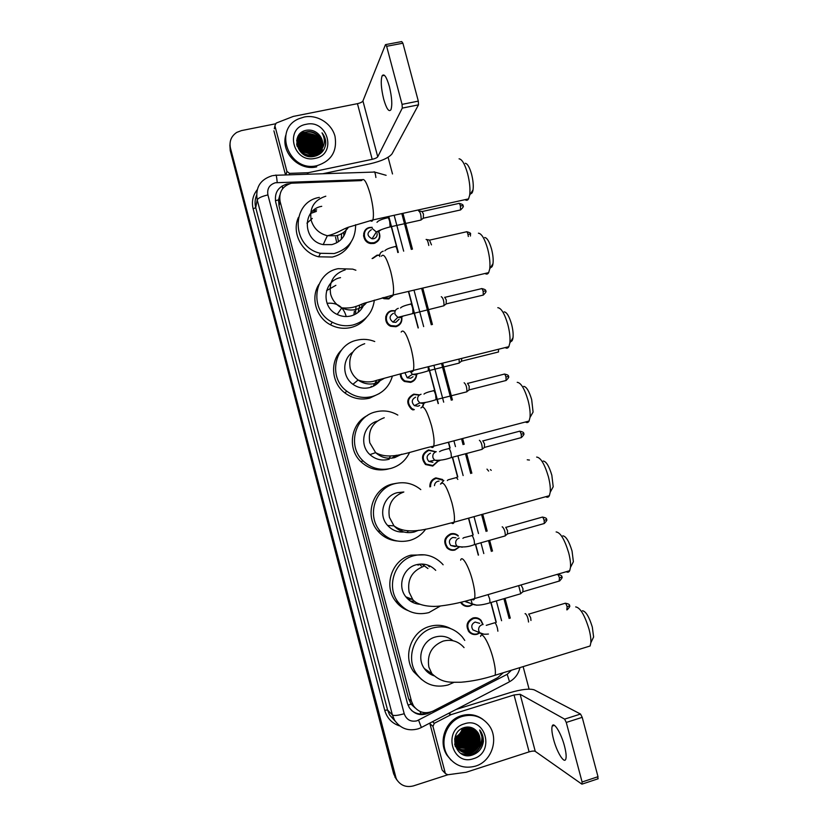 <?xml version="1.0" encoding="UTF-8"?>
<svg xmlns="http://www.w3.org/2000/svg" width="828" height="828" viewBox="0 0 828 828"><rect width="100%" height="100%" fill="white"/><g stroke="black" fill="none" stroke-linecap="round" stroke-linejoin="round"><path stroke-width="1.24" d="M375.022 242.387L375.074 243.101M378.872 231.685C381.108 237.388 379.452 241.31 373.883 243.473L370.778 243.556C362.064 242.573 361.111 228.911 369.65 227.472L372.124 227.307M372.103 258.584L376.978 255.179L379.71 255.034M389.284 298.059L389.17 298.773M393.766 294.861L388.549 298.949L383.985 298.701L382.215 297.852M396.27 325.973L396.074 326.687M401.787 317.238C402.356 322.03 400.39 325.197 395.898 326.729L390.723 326.273C383.54 323.562 384.233 312.052 391.654 310.676L395.318 310.666M416.67 374.629C416.38 378.603 414.362 381.19 410.616 382.381L404.457 381.47C401.694 379.69 400.307 377.164 400.286 373.883M413.131 409.984L411.444 409.115C405.896 403.019 406.662 398.03 413.731 394.149L419.599 394.894M423.957 403.433L422.777 406.745M438.209 461.134L432.744 466.071L425.582 464.529C420.748 458.401 421.711 453.537 428.48 449.935L435.952 451.767M429.877 486.874C429.711 482.351 431.709 479.36 435.87 477.88L442.535 479.484M459.188 547.142L454.945 550.03C451.995 550.755 449.387 550.071 447.12 547.981C443.073 541.885 444.253 537.175 450.67 533.843C453.516 533.139 456.052 533.76 458.277 535.706L457.615 535.654M472.829 604.471L469.786 606.137C466.65 606.934 463.939 606.158 461.662 603.819L460.606 602.36M479.878 632.871L477.218 634.238C473.999 635.055 471.246 634.248 468.959 631.805C465.46 625.771 466.785 621.176 472.923 618.009C476.038 617.212 478.729 617.967 481.006 620.265L483.076 624.55M476.069 617.729L476.41 618.371M451.405 549.657L450.763 550.071M361.184 180.607L291.425 183.205C282.4 186.072 278.632 192.199 280.123 201.608L411.485 701.275L413.389 705.673C418.564 712.597 425.157 714.378 433.179 711.014L497.659 677.697L503.32 672.729M316.669 209.836L312.694 211.057M279.823 195.17L278.539 199.921L279.688 196.132M414.776 707.557L411.112 704.193L415.076 707.899M278.612 200.19L279.015 205.789L408.597 698.749L411.04 703.924M496.075 622.366L490.869 602.701M478.274 555.133L475.458 544.524M472.964 535.085L468.482 518.193M457.584 477.052L452.409 457.491M449.914 448.083L448.383 442.276M438.126 403.588L428.355 366.69M418.099 327.96L408.421 291.425M398.102 252.436L388.58 216.491M363.709 233.434L364.382 233.248M363.554 235.649L364.216 235.39M385.848 316.317L386.428 316.151M462.376 603.664L461.662 603.829M289.614 183.702L286.943 184.033C278.001 186.869 274.265 192.945 275.734 202.26L407.428 703.334L409.26 707.609C414.383 714.533 420.934 716.323 428.925 712.98L430.798 712.008M443.642 771.292L445.516 773.642L447.865 774.76L413.462 785.886C406.02 787.738 400.286 785.41 396.27 778.879L230.453 148.088C229.087 141.381 231.188 136.154 236.777 132.387L241.434 130.607L275.248 123.858M388.084 157.279L392.503 173.952M402.946 213.324L412.447 249.176M422.756 288.072L432.423 324.504M442.659 363.13L452.419 399.934M462.645 438.519L464.187 444.305M466.671 453.692L471.846 473.202M482.724 514.229L487.195 531.079M489.69 540.498L492.494 551.075M505.07 598.52L510.276 618.133M523.13 666.623L529.092 689.134M396.508 779.5L393.673 773.87L230.225 150.603L229.987 143.772L230.339 149.351L394.356 774.78L230.453 148.088M397.202 780.421L394.356 774.78L397.202 780.421M496.293 622.304L491.087 602.639M478.491 555.07L475.676 544.462M473.181 535.023L468.7 518.131M457.812 476.99L452.626 457.429M450.132 448.02L448.6 442.214M438.354 403.526L428.573 366.638M418.316 327.909L408.649 291.373M398.32 252.385L388.798 216.439M427.134 712.722C421.452 714.937 416.246 714.171 411.516 710.445M230.225 150.603L229.873 145.045M314.795 210.943L312.736 211.026M478.543 618.444L478.708 619.085M479.909 619.83L480.426 619.696M478.977 618.671L479.433 619.499M389.357 86.454C386.521 76.776 384.109 73.226 382.122 75.793C380.58 80.595 381.097 88.379 383.674 99.122C386.479 108.768 388.891 112.318 390.919 109.762C392.451 105.063 391.934 97.3 389.357 86.454M285.971 174.936L286.902 171.386L274.906 125.825L274.327 128.785M285.525 174.956L273.913 130.824M322.765 173.745L369.971 163.83C381.542 161.108 388.901 157.765 392.058 153.811L418.492 104.845L402.294 108.106L377.734 156.802C376.968 157.796 375.125 158.634 372.186 159.328L308.161 172.721L307.674 174.232M385.879 44.567L401.715 41.576L402.905 43.211L386.645 46.296L385.475 44.64L362.933 100.954C362.209 102.082 360.387 102.982 357.448 103.666L293.319 116.406L276.138 123.103L274.906 125.825M418.306 101.12L418.502 104.845L402.304 108.095L402.066 104.369L418.306 101.12L402.905 43.211M402.066 104.369L386.645 46.296M286.902 171.386L289.562 173.362L308.161 172.721M317.093 165.641L316.813 165.703C289.055 172.524 272.629 129.023 299.053 118.673L304.269 117.007C317.331 114.316 331.697 123.393 335.019 136.361C337.348 151.265 331.376 161.025 317.093 165.641M316.679 166.852L316.399 166.904C298.836 171.085 280.557 152.259 285.784 135.233M325.735 143.71C325.89 139.684 324.648 136.051 322.009 132.832C325.808 139.87 325.021 146.121 319.639 151.565C324.1 145.645 323.686 139.797 318.387 134.032C315.075 130.927 311.256 129.644 306.919 130.182C289.262 132.563 297.045 160.508 314.123 156.409C320.871 154.764 324.742 150.53 325.735 143.71M306.194 124.303C327.909 119.087 337.296 154.608 315.168 158.345C293.36 163.737 283.921 127.874 306.194 124.303M321.771 148.316C324.276 139.663 315.261 130.306 306.598 132.221L304.683 132.728C290.814 137.148 298.96 159.39 313.212 155.571L320.322 150.965M313.864 156.451C317.145 155.353 319.556 153.252 321.109 150.147M321.854 148.129C324.545 139.456 315.478 129.861 306.712 131.807L304.797 132.325C290.918 136.734 299.074 159.007 313.336 155.178C310.096 151.472 306.091 149.94 301.351 150.593L300.429 150.81M321.409 149.061C321.357 138.835 316.265 133.774 306.132 133.857L304.228 134.364C301.009 135.616 298.794 137.79 297.573 140.895L297.149 146.349M321.502 148.874C321.595 138.545 316.513 133.401 306.246 133.443L304.342 133.96C301.04 135.243 298.794 137.489 297.614 140.698M321.005 149.775C320.415 140.015 315.302 135.243 305.667 135.471L303.772 135.989L297.469 141.733M321.109 149.599C320.653 139.715 315.54 134.881 305.78 135.067L303.886 135.585C300.906 136.723 298.773 138.7 297.49 141.526M320.539 150.458C319.463 141.195 314.35 136.734 305.211 137.086L303.317 137.593L297.418 142.571M320.664 150.292C319.701 140.905 314.588 136.361 305.325 136.682L303.431 137.2L297.428 142.364M320.022 151.12C318.511 142.385 313.419 138.235 304.756 138.68L302.872 139.187L297.428 143.43M320.157 150.965C318.749 142.085 313.646 137.862 304.87 138.286L302.986 138.793L297.418 143.213M319.453 151.762C317.538 143.575 312.487 139.746 304.3 140.263L302.427 140.77L297.511 144.3M319.598 151.607C317.776 143.275 312.715 139.363 304.414 139.87L302.541 140.377L297.48 144.082M318.811 152.373C316.555 144.765 311.566 141.257 303.855 141.826L297.656 145.19M318.977 152.228C316.803 144.465 311.794 140.874 303.969 141.433L297.614 144.972M318.107 152.963C315.551 145.956 310.655 142.768 303.41 143.379L297.883 146.101M318.283 152.818C315.799 145.666 310.883 142.385 303.524 142.996L297.821 145.873M317.321 153.511C314.516 147.146 309.734 144.279 302.965 144.931L298.194 147.022M317.517 153.377C314.775 146.846 309.962 143.906 303.079 144.538L298.101 146.794M316.441 154.029C313.45 148.326 308.803 145.8 302.53 146.452L298.597 147.984M316.669 153.904C313.719 148.026 309.041 145.417 302.644 146.07L298.484 147.736M315.458 154.505C312.311 149.485 307.861 147.312 302.096 147.974L299.115 148.968M316.348 155.809C313.491 149.682 308.782 146.939 302.21 147.591L298.97 148.719M314.319 154.919C311.1 150.634 306.877 148.823 301.671 149.475L299.788 149.992M314.619 154.815C311.411 150.344 307.126 148.44 301.775 149.102L299.601 149.733M312.984 155.26C309.734 151.752 305.822 150.323 301.247 150.965L300.667 151.089M311.287 155.467C308.523 153.118 305.397 152.062 301.909 152.3M311.752 155.436C308.782 152.735 305.387 151.586 301.547 151.979M308.627 155.353L304.104 153.822M309.496 155.447L303.358 153.377M297.5 141.091L296.9 145.459M297.376 141.919L297.149 142.499M297.076 142.695L296.693 144.082M297.407 141.712L297.18 142.292M297.117 142.488L296.672 144.372M297.324 142.551L297.055 143.12M296.973 143.306L296.755 143.886M297.469 145.138L297.055 145.656M322.071 147.56C323.448 142.447 322.216 137.934 318.387 134.032M313.336 155.178L319.639 151.565M312.146 155.385C308.927 152.725 305.304 151.493 301.257 151.7M320.602 153.439L320.353 152.456M320.322 152.362L320.146 151.803M319.939 151.224L319.308 149.816M318.801 148.885C314.009 142.116 307.799 139.828 300.171 142.023M321.295 152.838L320.871 150.944M320.55 149.992L319.836 148.336M319.329 147.405C317.403 144.165 314.599 141.847 310.914 140.439M321.926 152.217L321.471 149.723M321.078 148.481L320.364 146.835M319.867 145.904L312.384 139.259M309.858 138.4L300.988 139.083L305.749 138.152M322.506 151.555L322.144 148.802M321.885 147.819L321.709 147.27M321.606 146.96L320.902 145.324M320.405 144.403L313.357 137.903M309.817 136.703L301.475 137.303L296.641 140.429M309.889 135.016L301.92 135.699L296.952 138.959M297.49 137.386L302.303 134.291L297.604 137.127M310.2 131.673L302.81 132.459L299.322 134.395M303.203 151.886L301.433 151.866M303.979 147.405L298.711 148.222M320.519 153.511L320.301 152.673M319.846 151.338L319.432 150.386M319.018 149.568L314.743 144.579M305.128 141.277L300.119 142.219M321.212 152.911L320.809 151.172M320.55 150.344L319.95 148.895M319.546 148.088L315.354 143.13M321.844 152.29L321.378 149.837M321.067 148.843L320.477 147.394M320.074 146.597L315.965 141.66M306.07 136.568L301.423 137.5L296.621 140.605M306.391 134.974L301.858 135.906L296.9 139.156M307.064 131.745L302.758 132.666L298.98 134.829M325.559 144.983C326.046 140.491 324.866 136.434 322.009 132.832M465.274 163.292C467.478 163.613 469.569 167.225 471.556 174.118C473.099 180.256 473.595 185.503 473.036 189.86C472.612 192.458 471.805 193.731 470.625 193.669M465.057 199.662C466.474 200.697 467.644 200.438 468.555 198.896L469.673 195.16C470.418 189.229 469.735 182.046 467.603 173.621C464.891 164.161 462.045 159.235 459.074 158.821M321.73 206.317C301.723 209.587 302.893 241.176 323.21 244.612L331.821 244.612C340.298 242.242 345.172 236.736 346.435 228.083M306.96 223.167L312.311 218.416M310.541 213.5L316.389 211.399M355.626 224.719C355.616 239.613 348.464 249.218 334.181 253.544L320.364 253.285C291.311 247.21 290.628 202.011 319.37 197.395M351.031 242.107C347.18 249.921 340.95 254.91 332.339 257.053L318.708 256.804C301.796 252.913 291.352 232.627 298.442 217.391M341.591 233.713L341.322 239.313M337.348 235.462L338.466 241.724M335.537 237.16L336.748 242.77M343.63 232.399L343.91 235.908M484.711 237.501C487.112 237.812 489.389 241.672 491.542 249.083C492.991 254.776 493.478 259.63 492.991 263.635C492.598 266.202 491.811 267.485 490.621 267.475M485.063 273.478C486.543 274.513 487.744 274.234 488.665 272.629L489.731 268.924C490.362 263.47 489.69 256.835 487.702 249.011C484.753 238.847 481.658 233.579 478.429 233.196M340.525 277.628C323.117 280.723 320.664 307.209 337.193 314.433C341.54 316.524 346.032 317.052 350.648 316.017C357.458 314.174 362.033 309.962 364.382 303.369M326.563 290.649L335.868 285.329M374.359 300.14C372.61 313.005 365.5 321.285 353.018 324.98C345.866 326.584 338.962 325.663 332.318 322.206C308.844 310.966 313.108 273.085 338.166 268.676L352.718 269.121L355.895 270.238M366.545 317.352C362.55 322.527 357.344 325.921 350.917 327.526C343.858 329.109 337.048 328.209 330.496 324.804C316.017 317.476 310.334 297.614 318.904 284.387M359.849 304.952L358.069 312.446M355.999 306.288L355.543 314.123M354.394 311.183L353.835 314.961M358.348 312.218L358.431 311.628M362.053 304.176L361.66 308.72M504.18 311.866C506.777 312.166 509.241 316.296 511.58 324.255C512.936 329.544 513.412 334.026 513.008 337.7C512.656 340.215 511.89 341.498 510.721 341.529M505.183 347.584C506.705 348.609 507.926 348.309 508.837 346.684L509.841 343.02C510.379 338.01 509.717 331.873 507.854 324.617C504.645 313.709 501.292 308.068 497.804 307.695M352.749 352.148C342.036 359.238 342.119 376.864 352.945 384.296C358.038 387.856 363.564 388.963 369.526 387.618C374.504 386.293 378.386 383.478 381.17 379.162M392.41 376.047C389.346 386.655 382.505 393.507 371.896 396.602C362.819 398.661 354.467 396.86 346.849 391.22C327.671 377.537 334.357 344.52 357.013 340.153C363.037 338.755 368.946 339.221 374.742 341.529M379.359 393.548L369.547 398.185C360.584 400.214 352.345 398.454 344.831 392.886C331.386 382.95 329.72 361.494 341.457 350.109M376.812 380.3L373.024 386.376M371.327 386.293L370.675 387.287M374.297 385.724L375.239 383.488M379.4 379.638L378.148 382.878M523.679 386.376C526.473 386.697 529.144 391.116 531.679 399.634L533.077 412.075L530.914 415.863M525.418 422.001C526.97 422.984 528.181 422.663 529.071 421.038L530.003 417.457C530.448 412.861 529.806 407.19 528.067 400.441C524.59 388.746 520.967 382.712 517.21 382.329M377.185 421.131C363.306 424.961 358.917 444.988 369.93 454.613C375.332 459.405 381.511 460.999 388.456 459.405L389.243 459.178M409.591 452.409C405.73 460.575 399.479 465.905 390.837 468.42C380.352 470.821 371.099 468.317 363.088 460.906C346.942 446.095 354.85 416.236 375.912 411.816C383.623 409.995 390.93 411.081 397.823 415.076M388.218 469.031C377.878 471.411 368.75 468.938 360.842 461.631C346.984 448.745 350.699 423.47 367.508 415.47M391.903 458.132L396.27 455.255M388.984 458.246L390.071 456.921M543.23 461.03C546.221 461.393 549.088 466.123 551.831 475.22L553.197 486.74L551.189 490.445M545.766 496.707C547.318 497.649 548.519 497.317 549.357 495.703L550.227 492.236C550.589 488.002 549.958 482.755 548.333 476.473C544.565 463.98 540.674 457.511 536.647 457.077M403.257 492.049L397.233 492.691C383.457 495.837 377.775 515.119 387.659 525.48C392.089 530.23 397.502 532.404 403.919 532.021M425.695 529.123C421.68 534.733 416.391 538.5 409.819 540.425C398.309 543.116 388.487 540.084 380.362 531.307C366.338 515.958 374.898 488.189 394.852 483.666C404.457 481.389 413.11 483.366 420.79 489.607M397.026 540.995C389.377 540.218 383.002 536.906 377.878 531.069C364.041 515.937 372.486 488.541 392.182 484.08L396.519 483.273M407.438 531.379L408.856 530.934M400.949 530.976L402.077 530.324M562.823 535.82C566.01 536.254 569.084 541.326 572.044 551.034L573.38 561.715L571.548 565.307M566.217 571.713C567.749 572.603 568.919 572.262 569.716 570.699L570.502 567.335C570.792 563.454 570.181 558.579 568.65 552.711C564.592 539.401 560.421 532.476 556.137 531.938M435.725 570.357C430.281 564.799 423.781 562.936 416.236 564.758C403.029 567.987 397.067 586.245 405.855 596.812C409.508 601.345 414.207 603.84 419.951 604.295M408.825 597.992L406.89 598.044M414.745 601.335L410.377 601.056M411.775 599.161L408.245 599.379M440.496 605.951L428.852 612.616C416.577 615.577 406.372 612.14 398.258 602.308C385.765 586.71 394.687 560.359 413.845 555.712C424.692 553.094 434.089 555.712 442.028 563.547L443.125 564.779M407.79 610.495C402.853 608.528 398.765 605.403 395.525 601.107C383.198 585.717 392.006 559.728 410.916 555.153L424.909 554.853M421.773 564.023L427.941 568.515M419.082 564.178L421.431 565.959M417.219 564.51L418.254 565.224M411.299 601.635L413.1 601.356M424.174 565.327L422.849 564.075M427.558 565.017L429.432 566.818M417.716 603.26L415.728 603.56M582.467 610.754C585.841 611.302 589.122 616.736 592.31 627.044L593.614 636.98L591.958 640.427M586.762 647.03L590.116 645.995L590.84 642.766C591.068 639.195 590.467 634.662 589.029 629.176C584.661 615.028 580.211 607.607 575.677 606.914M452.978 640.717C447.731 636.504 441.831 635.273 435.29 637.022C422.508 640.344 416.38 657.887 424.35 668.558C426.813 672.015 430.011 674.427 433.955 675.783M427.859 670.939L425.727 670.307M453.972 682.365L447.938 685.004C435.073 688.203 424.609 684.477 416.556 673.826C405.202 658.094 414.342 632.747 432.899 627.955C444.47 625.078 454.261 628.048 462.252 636.877L464.756 640.406M421.731 679.633L413.565 671.643C402.377 656.128 411.392 631.133 429.701 626.403C436.967 624.384 443.901 625.088 450.504 628.524M464.053 647.61C458.412 641.203 451.457 639.03 443.166 641.1C431.626 645.85 426.855 654.524 428.873 667.12L431.905 673.692L429.442 673.568M377.092 233.506C377.382 236.177 376.264 237.926 373.738 238.743L372.051 238.795C366.907 235.928 366.68 232.896 371.348 229.698M418.544 210.85C420.324 211.958 421.193 214.949 421.141 219.803L420.386 220.186M378.644 231.768C380.663 237.087 379.079 240.741 373.904 242.728L371.006 242.811C362.83 241.9 361.919 229.077 369.93 227.71L372.145 227.555M419.227 210.974L421.928 211.482L423.46 213.966L423.325 218.271M363.606 236.187L364.268 235.908M374.546 242.552L374.577 243.277M372.89 258.367L377.268 255.448L379.679 255.293M426.803 239.571L429.484 240.058L431.471 244.86M426.099 239.447C427.134 239.302 428.024 241.31 428.78 245.471M392.11 296.31L388.591 298.256L383.24 297.562M388.767 298.215L388.622 298.929M399.117 319.215L395.856 322.361L392.979 322.123C388.984 318.821 389.139 315.882 393.455 313.294M441.283 296.683C443.094 297.904 444.005 300.854 444.005 305.532L443.228 305.936M401.508 317.362C401.932 321.771 400.069 324.669 395.939 326.056L391.106 325.632C384.347 323.106 384.989 312.291 391.954 310.997L395.184 310.935M444.667 297.262L446.302 299.974L446.147 303.99M385.713 316.896L386.417 316.679M413.037 376.73L410.636 378.251L407.2 377.765L404.902 372.641M459.064 359.052L459.281 362.861L458.505 363.264M416.349 374.763C415.977 378.355 414.083 380.694 410.678 381.76L404.913 380.911C402.284 379.214 400.969 376.812 400.99 373.697M461.776 358.379L461.413 361.298M419.682 405.441L418.036 406.248L414.383 405.627C411.216 402.191 411.63 399.365 415.635 397.15M464.135 382.753C465.978 384.223 466.909 387.162 466.93 391.582L466.154 391.986M414.331 409.663L411.92 408.597C406.714 402.874 407.428 398.196 414.052 394.542L419.299 395.111M467.509 383.281L469.217 386.272L469.052 389.998M423.615 403.546L422.373 406.631M432.868 462.314L428.852 461.465C426.089 458.008 426.617 455.255 430.456 453.195M479.402 440.279C481.265 441.914 482.217 444.864 482.269 449.118L481.492 449.521M437.815 461.227L432.827 465.522L426.109 464.084C421.566 458.339 422.466 453.775 428.821 450.391L435.559 451.86M482.776 440.786L484.525 443.953L484.37 447.513M434.472 485.643C434.669 483.417 435.807 481.958 437.877 481.265L439.016 481.109M486.988 469.114L488.634 471.07M430.581 486.678C430.477 482.486 432.361 479.712 436.221 478.356L443.684 480.478M490.414 469.579L491.242 470.366M456.238 546.18L455.162 546.635L450.774 545.497C448.455 542.05 449.118 539.38 452.75 537.486L455.949 537.786M502.182 526.867L502.368 526.815C504.262 528.699 505.246 531.648 505.328 535.675L504.573 536.078M458.65 547.298L455.048 549.554C452.274 550.237 449.832 549.595 447.71 547.639C443.901 541.916 445.009 537.496 451.032 534.37C453.703 533.708 456.083 534.298 458.174 536.12M505.732 527.27L507.564 530.707L507.419 534.019M469.714 603.084L465.129 601.242M518.69 585.634L520.74 593.552L520.015 593.955M472.591 604.285L469.9 605.713C466.961 606.458 464.415 605.734 462.272 603.55L461.289 602.194M521.081 585.075L522.965 588.698L522.83 591.854M476.535 631.391L472.891 629.86C470.894 626.454 471.629 623.846 475.106 622.045L479.691 623.339M525.045 613.724L525.418 613.62C527.105 615.287 528.14 618.092 528.523 622.014M479.64 632.695L477.332 633.844C474.32 634.61 471.743 633.844 469.59 631.567C466.299 625.906 467.541 621.58 473.305 618.609C476.235 617.864 478.76 618.578 480.892 620.731L482.796 624.54M528.668 614.014L530.676 617.74L530.965 620.472M564.499 746.09C561.167 733.059 553.684 721.064 552.214 726.084C551.458 728.516 551.883 732.863 553.497 739.125C556.706 751.803 564.22 764.203 565.783 759.121C566.538 756.709 566.104 752.362 564.499 746.09M445.226 772.948L432.961 726.373L429.898 723.61L441.997 769.585M456.104 709.451L509.986 692.643C521.516 689.32 529.599 688.389 534.236 689.869L580.521 714.046L582.208 717.338L566.269 722.451L564.613 719.128L520.129 694.278L514.043 694.961L451.012 714.667L434.317 723.289L432.961 726.373M447.865 774.76L466.185 772.255L529.113 751.865C532.042 751.006 534.091 750.841 535.261 751.379L581.887 784.147L582.094 782.005L598.002 776.705L582.208 717.338M598.002 776.705L597.785 778.879M582.094 782.005L566.269 722.451M475.489 766.128C464.084 769.108 454.903 765.786 447.958 756.192C438.602 742.509 446.551 720.774 462.376 716.406C472.902 713.664 481.637 716.458 488.572 724.8C499.356 738.079 492.06 761.377 475.489 766.128M451.115 760.176L447.079 755.333C437.753 741.702 445.681 720.049 461.444 715.692C469.259 713.467 476.4 714.688 482.89 719.366M475.727 730.13C472.457 727.284 468.71 726.404 464.467 727.491C447.172 732.035 455.193 760.86 472.043 755.136C478.708 752.859 482.507 748.16 483.448 741.019L479.671 729.975C483.366 736.537 482.517 742.664 477.135 748.377C480.882 743.016 481.068 737.644 477.694 732.252L475.727 730.13L477.694 732.252M464.342 723.858C485.674 716.241 495.279 752.548 473.523 758.665C452.098 766.49 442.442 729.81 464.342 723.858M454.81 744.745L455.721 746.318C459.178 750.944 463.742 752.58 469.414 751.244C478.377 746.804 480.726 740.149 476.442 731.269L474.268 728.982M454.655 743.999L456 746.577C459.468 751.193 464.032 752.838 469.704 751.503C478.687 747.063 481.027 740.398 476.742 731.507L474.258 728.971M455.214 746.152C458.702 750.137 463.038 751.493 468.234 750.22C477.166 745.8 479.505 739.176 475.231 730.337L473.782 728.671M455.141 745.945C458.619 750.271 463.08 751.783 468.524 750.478C477.466 746.049 479.805 739.414 475.531 730.565L473.926 728.764M457.47 748.077C460.585 749.785 463.784 750.168 467.064 749.205C475.965 744.807 478.284 738.203 474.04 729.406L473.161 728.329M455.317 746.442C458.784 749.65 462.8 750.654 467.354 749.454C476.266 745.055 478.594 738.452 474.33 729.634L473.326 728.412M457.025 747.436L465.916 748.191C474.775 743.813 477.083 737.251 472.85 728.485L472.488 728.009M457.139 747.601L466.195 748.44C475.065 744.061 477.383 737.489 473.15 728.712L472.664 728.081M456.621 746.763L464.767 747.198C473.512 742.913 475.852 736.423 471.784 727.719M456.714 746.939L465.046 747.446C473.885 743.078 476.193 736.527 471.97 727.791L471.96 727.791M456.238 746.059L463.628 746.204C472.012 742.24 474.485 735.999 471.049 727.481M456.331 746.235L463.908 746.452C472.384 742.405 474.827 736.102 471.236 727.533M455.907 745.303L462.5 745.221C470.521 741.557 473.109 735.574 470.283 727.284M455.99 745.5L462.78 745.459C470.894 741.722 473.461 735.678 470.48 727.336M455.607 744.517L461.382 744.248C469.031 740.863 471.732 735.16 469.486 727.139M455.679 744.724L461.662 744.486C469.404 741.029 472.074 735.264 469.683 727.17M455.348 743.689L460.275 743.275C467.541 740.16 470.335 734.746 468.648 727.056M455.41 743.906L460.554 743.513C467.913 740.335 470.687 734.85 468.855 727.067M455.141 742.809L459.178 742.323C466.05 739.456 468.917 734.353 467.768 727.025M455.193 743.037L459.447 742.561C466.423 739.632 469.269 734.457 467.996 727.025M454.986 741.867L458.091 741.37C464.56 738.752 467.478 733.981 466.847 727.056M455.017 742.105L458.36 741.609C464.932 738.928 467.841 734.074 467.085 727.046M454.893 740.853L457.004 740.429C463.049 738.048 465.998 733.639 465.864 727.181M454.914 741.112L457.273 740.656C463.432 738.224 466.371 733.722 466.112 727.139M454.882 739.756L455.938 739.487C461.527 737.365 464.477 733.329 464.808 727.398M454.872 740.046L456.207 739.725C461.91 737.531 464.87 733.401 465.077 727.336M454.965 738.535C460.006 736.641 462.904 733.039 463.649 727.75M454.934 738.855L455.141 738.793C460.358 736.858 463.297 733.142 463.949 727.646M455.203 737.137C459.012 735.274 461.393 732.335 462.345 728.309M455.121 737.51C459.25 735.616 461.776 732.501 462.686 728.143M454.624 738.907L456.849 747.332C460.327 751.969 464.912 753.625 470.594 752.279C479.609 747.819 481.958 741.132 477.652 732.221M455.969 734.715C454.21 739.114 454.593 743.409 457.128 747.591C460.616 752.238 465.201 753.884 470.894 752.538L477.135 748.377M459.882 734.063L455.038 737.996M454.882 739.621C460.378 737.303 463.628 733.235 464.643 727.439M455.855 745.2L457.801 744.993M459.116 744.693C465.885 742.333 469.621 737.582 470.345 730.441M470.356 729.116L470.159 727.263M460.151 745.676C467.002 743.306 470.78 738.514 471.494 731.279M461.196 746.67C468.13 744.3 471.95 739.445 472.643 732.128M461.113 753.604C467.861 755.281 473.471 753.283 477.953 747.632M464.787 755.177C475.086 756.833 484.794 745.355 481.73 735.181M454.893 739.456C460.254 737.137 463.452 733.142 464.487 727.481M455.814 745.076L457.159 744.952M458.277 744.755C465.698 742.478 469.683 737.427 470.221 729.613M470.18 728.505L470.035 727.232M459.312 745.728C466.826 743.451 470.842 738.359 471.36 730.462M460.368 746.711C467.955 744.434 472.001 739.3 472.509 731.31M460.854 753.428C467.054 755.084 472.415 753.49 476.907 748.636M464.063 754.97C473.895 756.958 483.728 746.711 481.917 736.775M480.975 748.44C484.235 742.478 484.059 736.651 480.457 730.969L479.671 729.975M421.059 713.984L420.055 711.48M278.539 199.921L275.403 200.676M282.648 188.67L282.255 185.865M411.112 704.193L407.997 705.083M279.015 205.789L280.123 201.608M408.597 698.749L411.485 701.275M362.167 179.676L275.413 182.75C269.431 184.644 266.926 188.701 267.91 194.911L404.209 713.726C406.455 719.739 410.678 722.109 416.888 720.846L507.191 674.323L511.445 670.225M420.934 727.74L418.202 728.826C408.328 731.476 400.431 728.578 394.511 720.122L392.42 715.009L257.208 199.879C255.272 187.542 260.24 179.5 272.112 175.764M399.489 725.877C391.954 723.341 387.038 718.155 384.72 710.32L253.14 208.822L255.728 207.642L257.208 199.879C258.139 198.058 261.71 196.402 267.91 194.911M508.723 682.2L421.359 727.481L418.575 720.153M253.14 208.822C251.474 201.742 252.819 195.398 257.177 189.788M256.545 195.294C254.931 199.269 254.651 203.388 255.728 207.642L387.566 710L389.605 714.978L395.153 721.116M395.039 775.691L393.673 773.87M404.209 713.726C398.02 715.495 394.087 715.93 392.42 715.009L387.566 710L384.72 710.32M501.592 620.721L496.386 601.076M483.8 553.559L480.985 542.961M478.491 533.532L474.02 516.651M463.131 475.551L457.946 456.011M455.462 446.613L453.92 440.817M443.684 402.16L433.913 365.303M423.667 326.615L414 290.121M403.671 251.174L394.159 215.259M519.932 667.606C518.504 673.889 515.037 678.608 509.52 681.744L507.191 674.323M375.902 177.482C375.27 172.814 374.535 171.023 373.697 172.089L276.159 175.257M277.214 182.533C276.676 176.612 276.169 174.19 275.693 175.277L272.898 175.619M278.901 198.534L279.626 198.358M377.734 156.802L362.933 100.954M372.186 159.328L357.448 103.666M307.26 174.242L307.726 172.773M289.562 173.362L289.169 174.832M325.808 196.205C314.112 199.972 309.227 207.994 311.183 220.289C313.698 228.404 319.08 233.548 327.35 235.732L336.24 235.742C341.446 234.51 345.493 231.695 348.381 227.317M361.732 180.494C363.802 177.275 366.68 181.963 370.354 194.57C373.262 206.451 374.101 214.907 372.879 219.948C372.31 221.428 371.472 221.625 370.354 220.527M345.235 269.845C333.56 273.768 328.695 281.903 330.662 294.25C332.411 300.357 336.127 304.89 341.798 307.85C346.29 310.003 350.927 310.552 355.698 309.496C360.108 308.409 363.72 306.122 366.545 302.644M381.439 256.214C383.643 252.892 386.717 257.932 390.671 271.325C393.414 282.451 394.211 290.349 393.072 295.027C392.503 296.559 391.644 296.776 390.474 295.668M327.05 303.307C337.12 302.355 343.506 306.764 346.218 316.544M364.713 343.692C353.059 347.781 348.226 356.019 350.192 368.408C351.507 373.169 354.136 377.03 358.089 380C363.347 383.685 369.05 384.834 375.198 383.447L384.368 378.282M401.176 332.049C403.515 328.675 406.807 334.088 411.04 348.298C413.627 358.721 414.393 366.1 413.338 370.426C412.779 371.979 411.909 372.207 410.709 371.11M384.244 417.736C372.621 421.99 367.798 430.343 369.785 442.783L375.633 452.647C381.222 457.594 387.597 459.25 394.759 457.594L401.735 454.21M420.955 407.976C423.439 404.613 426.937 410.45 431.471 425.499C433.913 435.259 434.648 442.152 433.675 446.147C433.137 447.7 432.257 447.938 431.046 446.861M403.836 491.987C392.234 496.407 387.432 504.863 389.429 517.355L393.962 525.852C399.665 531.783 406.465 533.822 414.373 531.959L418.513 530.293M440.775 484.018C443.404 480.706 447.13 487.009 451.953 502.906C454.272 512.077 454.976 518.504 454.086 522.189C453.568 523.72 452.709 523.969 451.498 522.934M423.47 566.435C411.899 571.03 407.117 579.59 409.125 592.134L412.779 599.565C417.716 605.848 431.533 607.338 441.283 605.868C451.922 604.543 463.018 602.101 474.558 598.561C474.071 600.052 473.233 600.31 472.043 599.317M460.647 560.152C461.993 554.646 468.783 566.083 472.498 580.552C474.682 589.163 475.375 595.166 474.558 598.561L569.716 570.699M434.048 606.52L434.565 606.365M480.571 636.401C481.875 630.708 489.255 643.418 493.105 658.415C495.175 666.509 495.837 672.129 495.092 675.255L492.681 676.021M422.332 211.492L458.65 203.481C459.167 202.943 459.747 203.719 460.378 205.799L460.554 209.95L460.006 210.064M462.945 205.789L460.378 205.799M387.587 217.702C388.177 217.246 388.881 218.488 389.698 221.449L390.123 226.903L389.522 227.038M381.035 229.77L378.106 231.923L376.367 231.985L372.362 228.6M429.908 240.068L466.185 231.871C466.713 231.322 467.302 232.109 467.955 234.252L468.327 236.508M470.501 234.158L467.955 234.252M395.194 246.433C395.805 246.051 396.519 247.334 397.336 250.304L397.771 252.509M379.762 256.587C379.452 253.834 380.601 252.033 383.198 251.184M445.06 297.293L481.265 288.724C481.813 288.165 482.434 289.003 483.128 291.239L483.304 295.068L482.734 295.203M485.632 290.98L483.128 291.239M410.429 303.979C411.081 303.752 411.826 305.128 412.644 308.099L413.048 313.119L412.437 313.274M403.319 315.975L400.773 317.61L397.833 317.362L395.039 314.34C394.397 311.338 395.484 309.33 398.309 308.316M418.13 373.604L415.925 374.887L412.416 374.38L410.088 371.275M428.148 366.742L428.376 370.778L427.755 370.934M498.528 349.24L498.508 351.972L497.938 352.117M467.841 383.354L503.941 374.204C504.531 373.635 505.204 374.546 505.939 376.937L506.125 380.476L505.556 380.621M504.5 374.059C507.688 374.742 508.982 375.539 508.382 376.44L505.939 376.937M433.354 390.547C434.069 390.547 434.845 392.037 435.673 395.039L436.056 399.655L435.435 399.82M425.52 402.47L423.512 403.567L419.775 402.936L417.798 400.359C417.146 397.347 418.233 395.308 421.048 394.242M483.066 440.869L519.094 431.336C519.715 430.767 520.408 431.73 521.195 434.224L521.381 437.588L520.812 437.743M523.462 433.603L521.195 434.224M448.683 448.403C449.438 448.559 450.225 450.142 451.063 453.154L451.436 457.522L450.825 457.687M440.268 460.285L438.716 461.03L434.607 460.161L433.003 457.863C432.351 454.841 433.427 452.781 436.252 451.684M456.352 477.383L457.832 479.402M440.465 484.09L443.86 480.447M505.949 527.353L541.895 517.231C542.547 516.682 543.292 517.728 544.131 520.388L544.317 523.493L543.768 523.648M546.48 519.487L544.131 520.388M462.914 538.376C463.825 537.351 463.256 537.962 471.391 535.726L471.732 535.426C472.55 535.82 473.378 537.527 474.216 540.56L474.568 544.576L473.968 544.752M462.262 547.194L457.087 546.283L455.876 544.338C455.224 541.305 456.3 539.214 459.105 538.076M557.13 574.642C557.803 574.104 558.579 575.212 559.469 577.975L559.117 581.09M561.777 576.919L559.469 577.975M488.034 594.618L489.69 598.986L490.041 602.784L489.451 602.96M476.835 605.216L472.188 603.891L470.997 599.627M528.906 614.097L564.758 603.384C565.441 602.856 566.238 604.005 567.149 606.82L566.807 609.853M569.436 605.682L567.149 606.82M486.253 625.347L494.854 622.739C495.734 623.36 496.593 625.192 497.442 628.245L497.876 631.205M484.111 634.248L479.764 632.758L478.822 631.091C478.16 628.048 479.236 625.927 482.031 624.736M535.261 751.379L520.129 694.278M529.113 751.865L514.043 694.961M449.045 713.115L451.012 714.667M564.613 719.128L580.521 714.046M450.598 714.843L448.672 713.312M432.506 721.695L434.317 723.289M410.481 703.086L413.389 705.673M396.27 778.879L394.894 777.047M394.511 720.122L389.605 714.978L395.163 721.167M509.148 618.475L503.952 598.851M491.366 551.396L488.561 540.819M486.067 531.4L481.596 514.54M470.718 473.502L465.543 453.992M463.059 444.605L461.527 438.819M451.291 400.214L441.531 363.42M431.284 324.783L421.628 288.341M411.319 249.435L401.808 213.583M386.117 175.308L374.587 172.048M278.519 201.525L279.315 198.43M278.912 198.472L279.626 198.306M384.461 75.338L382.122 75.793M308.088 172.742L307.602 174.232M316.813 165.703L316.399 166.904M473.036 189.86L469.673 195.16M323.21 244.612L327.35 235.732C336.665 233.9 343.278 228.549 349.478 226.893L372.879 219.948L468.555 198.896M320.364 253.285L318.708 256.804M492.991 263.635L489.731 268.924M337.193 314.433L341.798 307.85C355.595 309.01 359.155 304.176 367.187 302.427L393.072 295.027L488.665 272.629M332.318 322.206L330.496 324.804M513.008 337.7L509.841 343.02M352.945 384.296L358.089 380C364.579 382.391 370.675 382.526 376.388 380.404L413.338 370.426L508.837 346.684M346.849 391.22L344.831 392.886M533.077 412.075L530.003 417.457M369.93 454.613L375.633 452.647C390.971 461.248 410.543 450.991 433.675 446.147L529.071 421.038M363.088 460.906L360.842 461.631M553.197 486.74L550.227 492.236M387.659 525.48L393.962 525.852C408.525 536.585 431.709 527.602 454.086 522.189L549.357 495.703M380.362 531.307L377.878 531.069M573.38 561.715L570.502 567.335M405.855 596.812L412.779 599.565M398.258 602.308L395.525 601.107M593.614 636.98L590.84 642.766M424.35 668.558L431.905 673.692C442.473 683.462 450.07 682.21 460.979 682.231C471.991 681.351 483.366 679.032 495.092 675.255L590.116 645.995M416.556 673.826L413.565 671.643M459.198 203.357C462.314 204.164 463.556 204.961 462.935 205.748C463.97 206.048 463.173 207.445 460.554 209.95L423.739 218.106M376.988 222.339C378.148 220.683 381.656 219.172 387.525 217.826M372.051 238.795L376.367 231.985C379.741 230.06 384.327 228.362 390.123 226.903L421.059 220.031M371.006 242.811L370.551 243.515M423.801 217.94L421.141 219.803M466.733 231.736C469.859 232.523 471.111 233.32 470.49 234.117L470.418 236.032M384.854 250.822C386.014 249.3 389.429 247.882 395.111 246.589M384.316 298.028L383.788 298.629M481.813 288.579C484.97 289.324 486.233 290.121 485.622 290.959C486.636 291.187 485.86 292.563 483.304 295.068L446.571 303.814M400.535 307.985C401.621 306.702 404.871 305.428 410.305 304.197M392.979 322.123L397.833 317.362L443.922 305.77M391.106 325.632L390.537 326.18M446.623 303.648L444.005 305.532M407.2 377.765L412.416 374.38C416.453 374.132 421.773 372.931 428.376 370.778L459.198 363.088M404.913 380.911L404.24 381.335M498.508 351.972L461.827 361.111M461.889 360.946L459.281 362.861M423.977 394.097C425.064 393.021 428.128 391.934 433.158 390.816M414.383 405.627L419.775 402.936C424.184 402.925 429.618 401.828 436.056 399.655L466.857 391.81M508.382 376.44C509.355 376.626 508.599 377.972 506.125 380.476L469.476 389.812M469.528 389.646L466.93 391.582M519.653 431.181C522.872 431.833 524.186 432.64 523.606 433.572C524.559 433.717 523.813 435.052 521.381 437.588L484.784 447.317M439.564 451.695C440.693 450.742 443.653 449.739 448.424 448.704M428.852 461.465L434.607 460.161C439.606 460.658 445.216 459.778 451.436 457.522L482.186 449.335M426.109 464.084L425.261 464.27M484.846 447.151L482.269 449.118M527.239 459.788L529.423 460.047M447.348 480.55C448.434 479.526 446.571 480.261 456.073 477.684M542.443 517.076C545.704 517.686 547.06 518.494 546.49 519.508C547.432 519.591 546.708 520.915 544.317 523.493L507.812 533.822M450.774 545.497L457.087 546.283C462.811 547.546 468.648 546.977 474.568 544.576L505.256 535.892M447.71 547.639L446.675 547.494M507.864 533.656L505.328 535.675M557.668 574.477C560.98 575.067 562.347 575.895 561.777 576.95C562.719 577.002 562.005 578.327 559.656 580.935L523.213 591.658M465.502 601.708L472.188 603.891C475.334 605.827 481.285 605.454 490.041 602.784L520.667 593.769M462.272 603.55L461.113 603.157M523.265 591.502L520.74 593.552M565.286 603.219C568.608 603.788 569.995 604.626 569.447 605.713C570.368 605.754 569.674 607.079 567.335 609.698M472.891 629.86L479.764 632.758C480.985 634.062 483.873 634.496 488.437 634.041M469.59 631.567L468.369 631.039M554.439 725.38L552.214 726.084M582.291 784.033L598.189 778.744M445.516 773.642L442.287 770.257M447.958 756.192L447.079 755.333"/></g></svg>
